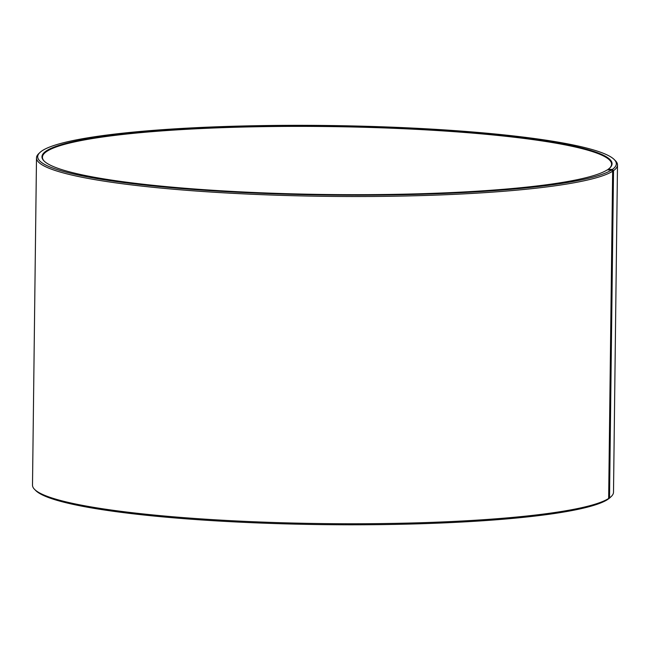 <?xml version="1.0" encoding="UTF-8"?>
<svg xmlns="http://www.w3.org/2000/svg" width="650" height="650" viewBox="0 0 650 650"><rect width="100%" height="100%" fill="white"/><g stroke="black" fill="none" stroke-linecap="round" stroke-linejoin="round"><path stroke-width="0.97" d="M607.685 169.886L608.164 169.293A285.066 34.247 0.7 0 0 609.911 167.862A285.066 34.247 0.7 0 0 327.429 126.019A285.066 34.247 0.7 0 0 44.013 160.948A285.066 34.247 0.7 0 0 318.012 194.391A285.066 34.247 0.7 0 0 607.303 169.869L611.496 170.016L612.649 171.234L608.652 498.477L607.474 499.614A289.339 34.759 0.7 0 1 313.852 524.493A289.339 34.759 0.7 0 1 35.75 490.555L34.58 489.385A290.526 34.905 0.7 0 0 313.828 523.461A290.526 34.905 0.7 0 0 608.652 498.477M609.668 168.09A284.594 34.19 0.7 0 0 611.577 164.214A284.594 34.19 0.7 0 0 327.429 126.547A284.594 34.19 0.7 0 0 42.437 157.259A284.594 34.19 0.7 0 0 44.249 161.184M608.164 169.293L612.373 169.431A289.339 34.759 0.7 0 0 614.25 159.567A289.339 34.759 0.7 0 0 327.438 125.507A289.339 34.759 0.7 0 0 39.877 152.547A289.339 34.759 0.7 0 0 282.953 194.09A289.339 34.759 0.7 0 0 611.496 170.016M612.373 169.431L613.527 170.641A290.526 34.905 0.7 0 0 617.5 164.986A290.526 34.905 0.7 0 0 615.42 160.737L614.25 159.567M39.877 152.547L38.683 153.692A290.526 34.905 0.7 0 0 36.498 157.893A290.526 34.905 0.7 0 0 300.243 195.877A290.526 34.905 0.7 0 0 612.649 171.234M613.527 170.641L609.529 497.884A290.526 34.905 0.7 0 0 611.317 496.429A290.526 34.905 0.7 0 0 613.503 492.229L617.5 164.986M36.498 157.893L32.5 485.136A290.526 34.905 0.7 0 0 34.58 489.385M609.529 497.884L608.351 499.021A289.339 34.759 0.7 0 0 610.122 497.575L611.317 496.429"/></g></svg>
